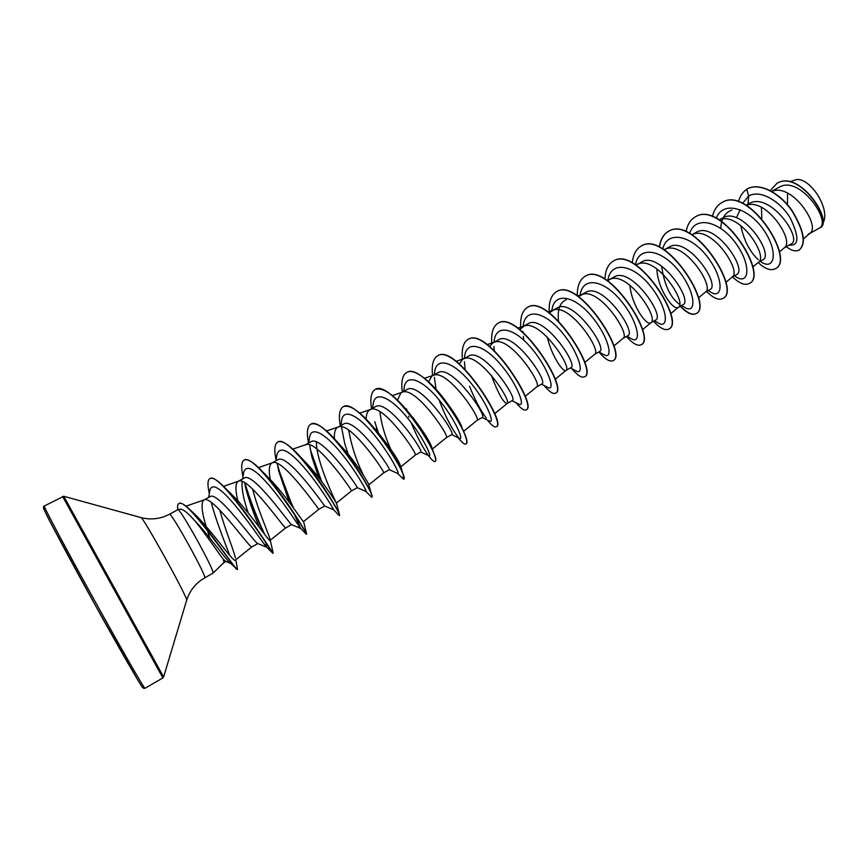 <?xml version="1.0" encoding="UTF-8"?>
<svg xmlns="http://www.w3.org/2000/svg" width="868" height="868" viewBox="0 0 868 868"><rect width="100%" height="100%" fill="white"/><g stroke="black" fill="none" stroke-linecap="round" stroke-linejoin="round"><path stroke-width="1.3" d="M169.488 514.257L177.832 509.733C179.763 507.172 216.11 572.945 212.92 573.216L204.653 577.882C207.994 578.403 170.79 511.078 169.488 514.257L165.224 516.243C157.238 519.259 149.155 519.704 140.963 517.578L63.765 496.279L44.268 506.011C43.02 505.534 65.241 547.458 93.158 597.965C121.075 648.483 144.75 689.604 144.999 688.291C142.743 688.378 143.285 688.791 137.849 680.111L95.795 606.157L50.984 523.447C44.561 511.523 42.326 505.719 44.268 506.011M223.966 562.562L223.336 559.307C218.714 553.469 205.249 533.234 194.497 520.388C187.542 512.565 182.714 508.843 180.023 509.19L177.832 509.733M203.546 500.228C200.909 503.635 201.799 512.413 206.193 526.529M207.376 530.402L209.861 538.117M819.142 228.23L819.349 228.11C832.303 222.186 799.612 174.457 779.149 187.26L771.641 191.34M808.184 234.154L810.365 232.928M784.195 247.857L791.193 243.93C803.095 238.895 769.439 190.808 748.856 203.73L746.089 205.239M761.41 207.333L761.822 218.497M758.317 262.396L762.712 259.933C774.874 254.758 741.836 205.814 722.653 217.976L719.192 219.854M740.154 209.655L736.422 217.781M732.05 277.152L736.541 274.624C748.129 269.818 714.744 220.461 696.093 232.418L691.872 234.707M705.402 292.125L709.991 289.543C720.917 285.029 687.304 235.402 669.141 247.065L664.139 249.778M661.622 266.075C664.259 284.541 670.053 297.171 678.993 303.952M678.342 307.326L683.029 304.69C693.348 300.578 659.452 250.581 641.778 261.941L636.016 265.131M656.859 268.906C657.543 288.729 673.242 311.015 678.179 307.413M629.918 285.225C631.47 304.831 646.356 326.064 650.74 322.831M642.45 329.742L651.011 322.646C659.203 318.296 628.28 271.727 610.681 279.029L607.524 280.755M622.909 338.455L623.105 338.325C630.776 334.451 599.365 287.286 582.287 294.458L578.641 296.682M594.623 354.35L594.764 354.242C601.893 350.856 569.994 303.084 553.448 310.115L549.379 312.936M547.372 337.153C551.288 355.424 563.126 372.611 565.871 370.506M565.893 370.495L566.001 370.408C572.555 367.533 540.146 319.153 524.163 326.032L519.737 329.536M536.695 386.889L536.793 386.824C542.739 384.481 509.82 335.471 494.413 342.176L492.579 343.099L489.715 346.506M491.266 375.128C498.167 393.421 503.429 402.893 507.053 403.544M463.111 359.07L468.481 356.151C482.565 346.614 518.37 398.911 512.359 400.56L507.118 403.501C512.435 401.7 478.995 352.05 464.206 358.592L462.492 359.45L459.324 363.887M476.933 420.459L476.977 420.427C481.631 419.201 447.66 368.911 433.523 375.258L431.939 376.061L428.575 381.736M401.45 392.586L406.994 389.569C419.678 380.705 456.264 433.946 451.816 434.575L446.358 437.635C450.329 436.995 415.805 386.054 402.351 392.195L400.886 392.933L397.49 400.105M369.866 409.761L375.508 406.691C387.486 398.217 424.354 451.794 420.806 451.989L415.251 455.103C418.495 455.082 383.417 403.479 370.669 409.414L369.334 410.097C367.283 411.649 366.198 414.644 366.101 419.081M340.929 425.483L341.591 420.991C342.936 407.569 357.887 414.991 373.848 434.434C389.851 453.758 400.517 475.111 397.815 473.505L389.276 469.696L383.645 472.865C386.13 473.472 350.477 421.197 338.477 426.904L337.261 427.533C334.994 429.324 334.061 433.078 334.44 438.774M308.715 443.005L309.529 437.689C310.874 425.353 325.142 433.436 340.809 452.651C356.509 471.747 367.761 492.666 366.057 491.527L357.258 487.686L351.518 490.908C353.124 492.026 316.95 439.219 305.753 444.676L304.657 445.251M302.585 459.346L302.672 459.931M324.675 505.99L318.86 509.256C319.543 510.894 282.849 457.555 272.498 462.752L271.51 463.273C269.004 465.563 268.624 471.02 270.349 479.624M291.529 524.608L285.659 527.907C285.388 530.098 248.172 476.196 238.689 481.122L237.81 481.588C235.293 484.149 235.304 490.539 237.854 500.76M242.085 482.055C241.597 489.237 243.648 499.534 248.226 512.955M238.624 503.831L238.852 504.644M235.749 559.784L237.55 569.419C236.964 572.034 208.038 527.397 190.428 510.124L194.996 514.453C211.336 530.229 234.002 563.256 235.271 560.164L251.894 546.873C250.635 549.639 212.888 495.172 204.305 499.805L186.045 506.174M803.421 238.841L810.007 233.275C820.857 226.45 792.647 183.278 772.477 191.177L771.782 191.416L772.477 191.177M779.312 251.98L784.466 247.64C794.925 241.174 766.281 197.459 746.491 205.282L746.491 205.282M752.762 267.062L758.556 262.201C768.603 256.136 739.525 211.857 720.125 219.593L719.268 219.908M725.811 282.382L732.256 276.979C741.88 271.315 712.357 226.483 693.369 234.121L691.883 234.718M698.447 297.93L705.575 291.974C714.744 286.733 684.765 241.337 666.223 248.866L664.313 249.691M670.66 313.717L678.494 307.196C687.185 302.389 656.74 256.407 638.664 263.839L636.873 264.599M650.881 322.755L655.644 320.075C665.355 316.375 631.079 265.923 613.991 277.044L609.021 279.746M627.879 335.666C636.862 332.325 602.305 281.547 585.791 292.375L580.735 295.12M599.669 351.518C607.936 348.567 573.119 297.464 557.148 307.956M571.014 367.609C578.598 365.135 543.411 313.576 528.048 323.764L522.84 326.596M536.739 386.868L541.903 383.971C548.739 381.909 513.194 329.927 498.503 339.833L493.208 342.708M463.599 431.342L476.977 420.427L482.315 417.432C487.577 416.293 451.425 363.562 437.982 372.73L432.524 375.692M389.287 469.696C391.967 470.011 354.773 416.054 343.5 424.094L337.76 427.208M357.258 487.686C359.059 488.586 321.431 434.108 310.961 441.779L305.135 444.948M275.948 460.821L276.914 454.756C279.963 445.089 290.042 450.557 307.174 471.14C322.57 490.008 334.375 510.503 333.692 509.852L324.654 505.979C324.903 506.38 287.384 452.521 277.879 459.769L271.955 462.98M294.621 514.767L300.697 528.46L291.431 524.565C289.977 524.283 252.816 471.313 244.244 478.051L238.223 481.328M266.867 547.307L257.568 543.476C254.552 542.674 217.651 490.387 210.045 496.648L204.099 499.881M821.638 226.136L824.274 220.092C828.267 203.73 807.023 174.989 794.773 180.11L789.771 181.694M787.558 193.119L787.493 204.696M230.552 563.419L225.669 561.412L223.336 559.307M747.988 204.197L748.683 196.027C760.368 189.061 780.506 201.517 790.368 218.226C799.352 237.224 798.994 246.143 789.283 245.004M742.563 203.394L748.683 196.027L746.708 189.267L747.315 188.92C759.305 182.226 779.323 192.891 791.616 210.327C803.833 230.454 806.329 243.691 799.092 250.049C795.63 251.796 791.366 250.668 786.3 246.686M770.22 190.569L777.131 183.202C800.318 169.716 833.974 222.978 819.75 227.926L819.349 228.11M747.424 188.866L747.532 188.801C759.522 182.106 779.551 192.772 791.833 210.208C804.05 230.324 806.535 243.572 799.298 249.93L799.2 249.984M777.24 183.148L777.348 183.094C800.133 169.727 833.725 221.731 820.26 227.622L819.859 227.861M235.402 558.07C234.262 551.56 224.617 528.362 219.821 510.069M273.127 552.797L273.17 553.09C273.93 555.336 245.297 508.724 224.79 487.61L233.416 496.138C249.691 512.25 269.601 542.598 270.056 540.417L270.1 539.625C269.362 535.382 257.416 508.876 252.675 489.096M303.344 528.189L306.632 534.048C307.033 533.679 282.708 492.991 262.462 471.617L270.067 479.342C286.245 495.726 303.561 523.078 303.518 521.592L318.871 509.245M333.703 509.852L338.802 515.201L339.594 515.473L339.507 514.778C338.694 510.861 318.719 476.847 299.894 456.308L306.35 463.078C322.126 479.537 336.947 504.004 336.426 503.039C336.762 504.189 316.006 461.613 316.408 441.975M337.175 441.834L342.263 447.367C356.368 462.655 368.466 483.064 368.781 484.648L371.754 495.085C369.833 488.467 353.905 460.908 337.175 441.834C325.066 428.022 316.332 422.119 310.95 424.126L310.82 424.202M364.017 476.239C356.824 462.253 351.692 446.868 348.654 430.083M374.434 428.445L377.873 432.34C390.947 448.691 398.51 459.921 400.56 466.029L403.251 474.72C399.182 463.545 389.58 448.116 374.434 428.445C360.459 411.638 350.129 404.369 343.435 406.615L343.305 406.691M390.654 448.919C384.817 436.029 381.247 423.606 379.924 411.649M411.909 416.586L413.276 418.148C423.345 431.19 429.486 440.825 431.689 447.031L433.794 453.204C429.931 443.418 422.64 431.212 411.909 416.586C396.036 396.123 383.873 387.041 375.421 389.374L375.291 389.439M450.481 407.938L448.637 405.15C455.364 414.383 459.812 421.761 461.982 427.273L450.481 407.938C435.714 385.49 414.98 367.055 406.853 372.426L406.723 372.491M558.471 320.932C557.365 309.431 559.947 302.368 566.24 299.764M720.744 228.338C721.341 218.638 725.051 212.541 731.865 210.034M740.73 225.463C743.887 240.382 749.757 251.807 758.317 259.727M760.27 261.301L760.487 261.452C774.245 271.673 779.117 252.36 763.797 230.139C748.856 207.767 722.762 200.096 716.306 218.269M734.458 275.796L735.619 276.567C748.867 285.973 752.035 265.716 736.064 243.68C720.429 221.47 695.181 214.841 689.702 233.449M708.223 290.541L710.263 291.832C722.979 300.491 724.444 279.301 707.854 257.438C691.579 235.391 667.199 229.825 662.751 248.932M681.564 305.514L684.418 307.25C696.548 315.247 696.364 293.124 679.177 271.413C662.284 249.517 638.837 245.069 635.452 264.762M654.45 320.737L658.128 322.885C669.553 330.144 667.742 307.294 650.175 285.822C632.87 264.132 610.432 260.498 607.893 280.462M626.902 336.22L631.286 338.683C641.897 345.247 638.772 322.234 621.163 301.012C603.803 279.572 582.287 275.894 580.084 295.511M598.898 351.952L603.998 354.719C613.709 360.546 609.271 337.37 591.65 316.397C574.247 295.218 553.697 291.55 551.842 310.831M570.428 367.945L576.157 370.951C584.989 376.148 579.303 352.809 561.694 332.053C544.258 311.091 524.641 307.435 523.165 326.422M522.981 331.522L523.013 332.238M523.328 336.263L523.936 340.343M541.48 384.199L547.816 387.421C555.704 391.978 548.836 368.509 531.249 347.97C513.813 327.225 495.129 323.558 494.044 342.252M493.925 346.495L494.185 350.455M512.055 400.734L518.934 404.13C525.791 408.025 518.033 384.947 500.749 364.658C483.606 344.195 465.725 339.746 464.543 357.421L464.445 358.343M464.413 361.782L465.161 369.399M482.141 417.541L489.498 421.078C495.324 424.376 486.774 401.743 469.816 381.703C452.977 361.479 435.834 356.205 434.564 372.828L434.347 374.705M434.412 377.439L436.007 389.244M451.707 434.629L459.519 438.297C464.293 440.977 454.973 418.745 438.329 398.965C421.794 379.012 405.41 373.012 404.087 388.571L403.739 391.349M420.763 452.011L428.955 455.765C432.709 457.924 422.716 436.159 406.398 416.597C390.144 396.882 374.477 390.112 373.099 404.586L372.6 408.275M377.819 432.665L378.101 433.544M341.471 426.741L344.737 443.581L348.144 454.148M349.186 457.024L349.609 458.152M309.561 444.807L311.981 457.208L318.73 477.595M321.214 483.812L321.833 485.299M277.196 463.371L278.823 471.465L289.304 502.29M300.697 528.46L300.654 528.438C300.013 528.048 287.547 507.856 272.585 489.487C256.093 469.414 246.469 463.653 243.724 472.192L242.595 478.952M245.21 486.286C248.78 499.859 253.521 513.585 259.434 527.462M265.792 542.815L266.715 547.165C264.425 545.169 251.34 525.259 237.007 507.661C221.362 488.478 212.345 482.586 209.937 489.964L208.656 497.397M211.336 502.398C215.21 518.88 225.289 543.281 229.597 555.249M237.365 569.419L229.89 562.779C225.051 558.439 207.485 533.625 194.497 520.388M746.708 189.267C742.748 192.002 739.981 196.168 738.408 201.745M758.079 262.527C765.012 268.928 770.73 271.011 775.254 268.776C795.923 260.042 748.585 185.307 721.97 202.515C717.174 205.206 713.984 209.893 712.4 216.566M732.516 276.892C739.319 283.413 744.874 285.626 749.182 283.543C769.081 275.362 721.265 199.944 695.409 216.837C690.527 219.615 687.402 224.562 686.045 231.68M706.563 291.464C713.268 298.136 718.671 300.48 722.773 298.494C741.728 290.791 693.575 214.928 668.512 231.344C663.499 234.197 660.44 239.459 659.344 247.12M680.241 306.252C686.816 313.055 692.046 315.54 695.93 313.695C714.038 306.588 665.387 230.02 641.137 246.1C636.038 249.051 633.087 254.66 632.305 262.917M653.528 321.258C659.984 328.223 665.051 330.838 668.707 329.113C685.818 322.505 636.819 245.481 613.416 261.051C608.175 264.1 605.343 270.122 604.92 279.095M626.414 336.491C632.729 343.598 637.611 346.354 641.04 344.78C657.25 338.802 607.73 261.051 585.206 276.263C579.846 279.453 577.187 285.941 577.231 295.717M598.887 351.952C605.094 359.222 609.781 362.13 612.971 360.665C628.128 355.24 578.24 277.022 556.616 291.67C551.104 295.001 548.641 302.053 549.227 312.827M571.741 368.629C577.437 375.356 581.668 378.079 584.446 376.82C598.616 372.057 548.207 293.091 527.527 307.359C522.265 310.57 520.008 317.525 520.757 328.223M544.117 385.533C549.325 391.75 553.111 394.311 555.498 393.215C568.551 389.038 517.751 309.583 498.037 323.265C493.024 326.314 490.952 333.117 491.82 343.685M515.993 402.665C520.691 408.394 524.055 410.803 526.062 409.88C538.062 406.398 486.72 326.194 468.015 339.442C463.284 342.361 461.429 349.044 462.449 359.482M487.349 420.036C491.57 425.32 494.521 427.566 496.181 426.796C507.01 423.964 455.255 343.218 437.58 355.858C433.078 358.636 431.418 365.233 432.611 375.649M458.174 437.656C461.917 442.496 464.467 444.6 465.812 444.004C475.49 441.888 423.183 360.394 406.593 372.567C402.361 375.215 400.929 381.736 402.329 392.108M408.633 416.228L409.012 417.258M410.933 422.271C416.879 436.517 422.651 447.497 428.249 455.233M426.687 453.497L429.269 456.622C432.134 460.3 434.033 461.917 434.966 461.472C443.385 460.051 390.654 377.992 375.16 389.515C371.157 392.021 369.952 398.466 371.547 408.839M376.321 427.772L377.906 432.373M397.555 473.396L403.598 479.234C410.792 478.583 357.486 395.765 343.164 406.766C339.442 409.143 338.487 415.501 340.289 425.841M350.661 459.074L351.214 460.398M366.003 491.505L371.732 497.277C377.591 497.386 323.829 413.96 310.679 424.278C307.218 426.514 306.502 432.785 308.52 443.114M311.08 453.541L320.834 480.362M324.621 488.89L325.565 490.93M339.323 515.625C343.858 516.547 289.511 432.351 277.619 442.105C274.527 444.123 274.017 450.069 276.078 459.953M277.934 467.526L292.722 506.923M300.903 524.12L303.182 528.547M300.654 528.438L306.382 534.276C309.507 536.023 254.671 451.176 244.038 460.214C241.326 461.96 240.978 467.429 242.986 476.597M244.451 482.532C249.702 499.881 256.19 516.851 263.926 533.44M272.747 552.677L272.812 553.231C273.062 553.361 218.888 470.272 209.861 478.637C207.528 480.08 207.354 485.006 209.34 493.447M236.454 569.158C230.996 563.484 185.383 496.246 178.851 503.679C177.625 503.939 177.3 505.957 177.864 509.733M775.352 268.722L775.46 268.657C796.14 259.923 748.813 185.188 722.198 202.396L722.078 202.461M749.29 283.478L749.399 283.413C769.298 275.232 721.492 199.824 695.626 216.718L695.518 216.772M722.773 298.494L723.001 298.364C741.956 290.661 693.803 214.808 668.74 231.224C663.673 234.11 660.602 239.438 659.528 247.217M680.469 306.133C687.033 312.936 692.263 315.409 696.147 313.565C714.266 306.458 665.626 229.89 641.365 245.969L641.257 246.035M668.816 329.037L668.935 328.983C686.056 322.375 637.058 245.351 613.654 260.921L613.535 260.986M641.148 344.715L641.268 344.65C657.488 338.661 607.969 260.921 585.444 276.132L585.325 276.198M613.09 360.6L613.209 360.535C628.367 355.099 578.489 276.881 556.855 291.539L556.735 291.605M584.565 376.755L584.685 376.69C598.866 371.916 548.457 292.961 527.766 307.229L527.646 307.294M555.618 393.139L555.737 393.074C568.8 388.897 518.012 309.442 498.275 323.124L498.156 323.189M526.192 409.804L526.312 409.739C538.323 406.257 486.981 326.053 468.275 339.312L468.145 339.377M469.566 386.271C474.774 399.475 480.373 410.141 486.351 418.267M496.312 426.72L496.442 426.655C507.27 423.812 455.526 343.077 437.83 355.717L437.7 355.793M438.958 399.714C445.121 415.891 451.588 428.456 458.347 437.418M465.942 443.917L466.073 443.852C467.646 442.756 466.452 437.754 462.481 428.857M406.484 408.926L406.929 410.336M435.085 461.375L435.226 461.32C436.137 460.745 435.66 458.044 433.794 453.204M374.737 421.674L378.426 432.98M403.598 479.234L403.251 474.72M351.442 460.17L352.028 461.559M371.829 497.136L371.754 495.085M310.18 449.136L321.594 481.371M299.894 456.308C289.543 444.959 282.209 440.174 277.901 441.953L277.76 442.029M277.261 463.794C281.189 478.257 286.635 493.046 293.601 508.138M262.462 471.617C253.803 462.416 247.749 458.564 244.32 460.051L244.179 460.138M244.819 482.76C250.309 500.641 256.961 517.914 264.783 534.569M224.79 487.61C217.716 480.286 212.834 477.237 210.154 478.485L210.013 478.561M190.428 510.124C184.96 504.709 181.195 502.518 179.144 503.516L179.003 503.603M204.653 577.882L200.758 580.388C193.922 585.542 189.224 592.171 186.663 600.255C188.812 599.495 142.753 516.156 140.963 517.578M186.663 600.255L163.618 676.964L63.765 496.279M163.618 676.964L162.869 677.908L62.572 496.409M142.938 687.64C143.86 691.275 119.144 648.494 90.239 596.121C61.324 543.737 39.993 503.104 43.997 508.409M223.998 562.529L212.92 573.216M225.864 561.498L223.977 562.551M819.208 228.197L809.703 233.535M627.857 335.677L622.996 338.411M599.647 351.529L594.688 354.318M571.003 367.62L565.936 370.462M257.785 543.563L251.904 546.862M557.137 307.945L552.015 310.733M223.586 486.373L238.689 481.122M270.056 540.417L285.68 527.896M258.49 467.592L272.498 462.752M292.82 449.136L305.753 444.676M339.507 514.778L336.437 503.039L351.529 490.908M326.574 430.984L338.477 426.904M368.835 484.843L383.645 472.865M359.764 413.135L370.669 409.414M400.799 466.832L415.251 455.103M392.423 395.569L402.351 392.195M432.34 449.027L446.358 437.635M424.55 378.296L433.523 375.258M456.145 361.305L464.206 358.592M494.608 413.732L507.118 403.501M487.252 344.585L494.413 342.176M525.118 396.405L536.793 386.824M517.86 328.126L524.163 326.032M555.14 379.338L566.001 370.408M547.99 311.927L553.448 310.115M584.707 362.553L594.764 354.242M577.643 295.988L582.287 294.458M613.806 346.017L623.105 338.325M606.84 280.299L610.681 279.029M635.582 264.849L638.664 263.839M663.89 249.626L666.223 248.866M691.774 234.642L693.369 234.121M719.236 219.886L720.125 219.593M377.189 430.691L376.343 427.859M311.981 457.208L311.428 455.016M278.823 471.465L278.357 469.501M266.715 547.165L272.812 553.231M270.1 539.625L273.181 553.024M303.54 521.364L306.632 534.048M162.869 677.908L144.999 688.291"/></g></svg>
